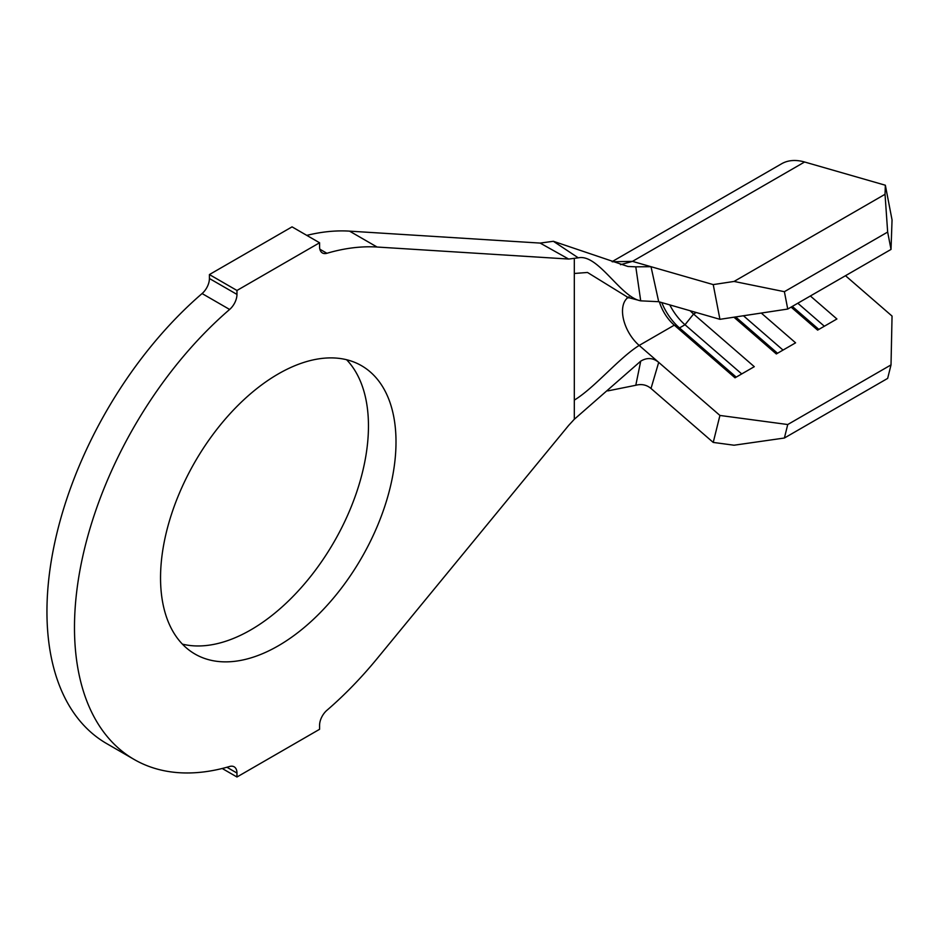 <?xml version="1.0" encoding="UTF-8"?>
<svg xmlns="http://www.w3.org/2000/svg" width="939" height="939" viewBox="0 0 939 939"><rect width="100%" height="100%" fill="white"/><g stroke="black" fill="none" stroke-linecap="round" stroke-linejoin="round"><path stroke-width="1.41" d="M278.273 645.821A166.496 96.13 120 0 0 387.044 499.114A166.496 96.13 120 0 0 361.515 365.694A166.496 96.13 120 0 0 278.273 373.933A166.496 96.13 120 0 0 169.501 520.652A166.496 96.13 120 0 0 195.03 654.072A166.496 96.13 120 0 0 278.273 645.821M182.401 644.131A166.496 96.13 120 0 0 250.736 629.928A166.496 96.13 120 0 0 355.388 495.827A166.496 96.13 120 0 0 346.597 359.731M891.017 249.422L887.66 232.062L885.031 194.291L885.348 185.229L892.05 219.937L891.017 249.422L787.739 309.048L719.931 319.319L713.229 284.599L651.009 266.699L658.697 301.701L719.931 319.319M696.233 312.499L693.569 314.037A31.151 17.994 60 0 1 690.188 310.762M607.791 390.906L635.797 385.272L640.715 361.151C647.088 357.336 653.086 357.747 658.697 362.36L639.177 345.435L674.296 325.164L679.496 327.934L685.012 324.753L693.569 314.037L754.287 366.68L735.014 377.807L674.296 325.164A31.151 17.994 60 0 1 659.401 301.9M658.697 301.701L640.715 300.844C620.491 297.276 598.084 253.507 578.283 257.838L568.635 259.047L377.067 247.027A288.203 166.391 120 0 0 326.913 253.284A13.627 7.864 -60 0 1 322.406 252.955A13.627 7.864 -60 0 1 319.577 246.711L319.577 242.767L236.968 290.468L236.968 294.412A13.627 7.864 -60 0 1 229.621 309.459A288.203 166.391 120 0 0 81.986 559.949A288.203 166.391 120 0 0 134.171 759.475A288.203 166.391 120 0 0 229.621 766.482A13.627 7.864 -60 0 1 234.14 766.811A13.627 7.864 -60 0 1 236.968 773.055L236.968 776.999L319.577 729.298L319.577 725.354A13.627 7.864 -60 0 1 326.913 710.307A288.203 166.391 120 0 0 377.067 658.65L568.635 425.437L574.316 419.264L640.715 361.151M568.635 259.047L540.148 243.084L349.531 231.135A288.203 166.391 120 0 0 306.783 235.384M319.577 242.767L292.041 226.862L209.42 274.564L209.42 278.507L236.968 294.412M236.968 290.468L209.42 274.564M229.621 309.459L202.085 293.555A288.203 166.391 120 0 0 54.45 544.045A288.203 166.391 120 0 0 106.635 743.571L134.171 759.475M236.968 776.999L222.214 768.489M202.085 293.555A13.627 7.864 120 0 0 209.42 278.507M540.148 243.084L553.353 241.288L578.283 257.838M553.353 241.288L627.909 266.476L635.797 266.829L640.715 300.844L628.097 297.487L587.485 272.463L574.316 273.472L574.316 400.108C594.504 387.901 619.036 357.912 639.177 345.435A31.151 17.994 60 0 1 627.686 297.745M651.009 388.476L713.229 442.422L719.931 415.449L658.697 362.36L651.009 388.476C646.619 384.814 641.548 383.746 635.797 385.272M635.797 266.829L651.009 266.699L632.475 261.371L620.515 264.704M885.348 185.229L804.594 162.001A70.108 40.471 -120 0 0 781.612 163.773L612.052 261.664M885.031 194.291L734.063 281.442L784.394 291.689L787.739 309.048M713.229 284.599L734.063 281.442M887.66 232.062L784.394 291.689M784.394 438.02L887.66 378.394L891.017 364.907L787.739 424.534L784.394 438.02L734.063 445.215L713.229 442.422M891.017 364.907L892.05 316.079L845.487 275.702M810.369 295.985L836.907 318.978L817.623 330.117L791.096 307.112M761.259 313.051L795.591 342.829L776.318 353.956L733.911 317.194M719.931 415.449L787.739 424.534M743.442 315.75L783.032 350.083M735.636 316.936L777.527 353.264M797.81 303.227L824.348 326.232M792.305 306.407L818.831 329.413M741.728 373.933L685.012 324.753A40.893 23.604 60 0 1 669.789 304.893M736.223 377.114L679.496 327.934A40.893 23.604 60 0 1 661.784 302.593M377.067 247.027L349.531 231.135M319.859 249.211L326.913 253.284M236.968 773.055L226.921 767.257M574.316 419.264L574.316 400.108M574.316 258.659L574.316 273.472M804.594 162.001L632.475 261.371L612.298 261.77M628.966 296.877L627.017 297.886L629.6 297.78"/></g></svg>
